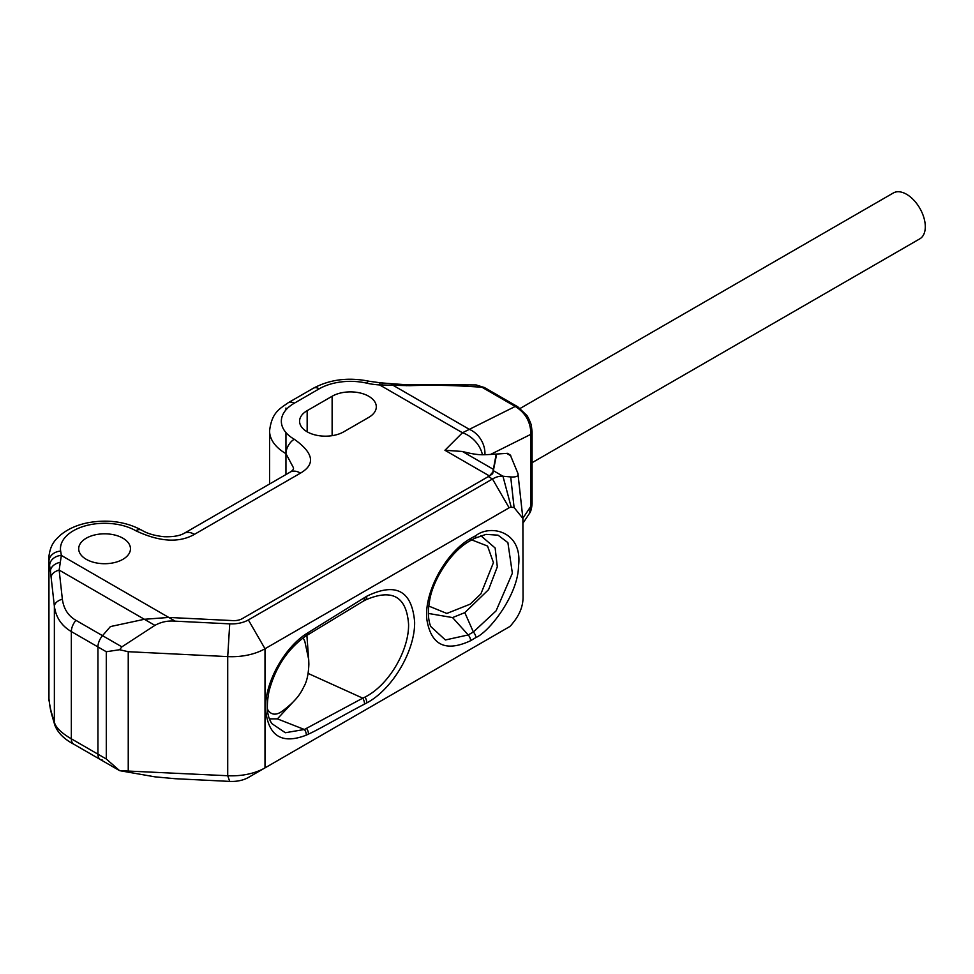 <?xml version="1.0" encoding="UTF-8"?>
<svg xmlns="http://www.w3.org/2000/svg" width="974" height="974" viewBox="0 0 974 974"><rect width="100%" height="100%" fill="white"/><g stroke="black" fill="none" stroke-linecap="round" stroke-linejoin="round"><path stroke-width="1.46" d="M509.792 454.748L507.551 453.324L496.216 454.067L492.491 473.997M50.429 708.439L51.147 711.434A11.761 11.177 163.6 0 0 51.585 714.125L50.624 710.192A11.761 10.495 168.4 0 1 50.429 708.439L49.625 703.983A11.761 9.57 170.9 0 0 49.735 705.225L48.7 696.702A55.883 32.264 0 0 0 48.944 699.685L48.944 561.353A11.761 9.57 -9.1 0 1 60.656 551.114L61.35 555.423L175.235 621.168C167.905 620.511 161.136 621.911 154.915 625.369L121.884 646.846L119.607 649.731L128.239 651.703L227.721 656.61A47.056 27.175 0 0 0 265.001 648.745L509.122 507.807A5.881 3.397 120 0 1 511.216 507.259L502.949 476.213A29.415 16.984 120 0 0 492.479 478.989L509.122 507.807M50.429 571.19L49.625 565.651A11.761 9.57 -9.1 0 1 61.35 555.423L59.146 570.082L62.36 599.193A11.761 7.049 -6.3 0 0 54.374 606.266L50.429 571.19A11.761 8.413 -7.5 0 1 60.181 562.363M51.147 577.156A11.761 7.049 -6.3 0 1 59.146 570.082L144.371 619.281L110.415 626.574L102.526 635.669A11.761 6.794 120 0 0 97.936 646.919A11.761 6.794 -60 0 1 102.526 635.669L110.415 626.574L144.371 619.281L168.782 617.443L232.956 620.608A11.761 6.794 0 0 0 242.27 618.648L489.058 476.164A11.761 6.794 0 0 0 489.423 475.945L492.491 472.463M60.656 551.114A44.122 25.47 0 0 1 85.834 525.704A44.122 25.47 0 0 1 135.788 530.745A11.761 6.794 120 0 1 141.668 530.16L141.668 530.16C143.409 531.134 149.899 535.371 164.387 536.723C173.141 536.978 179.715 535.846 184.147 533.326L290.215 472.086C292.882 470.466 293.929 468.969 293.357 467.581L285.954 453.653A11.761 6.794 -60 0 1 294.27 439.25A44.122 25.47 180 0 1 294.27 403.224A11.761 6.794 60 0 0 288.389 402.639L313.348 388.236C330.003 379.385 348.631 377.06 369.243 381.272L380.237 382.782A11.761 0.877 93 0 0 379.617 384.925L409.981 385.68C431.884 384.803 455.893 385.339 482.033 387.287L515.222 406.45C525.51 412.757 530.733 422.034 530.903 434.294L530.903 506.2L529.32 513.639C530.757 511.922 531.67 508.598 532.084 503.655A8.827 5.089 180 0 1 530.903 506.2L522.868 518.265M380.237 382.782L391.134 383.683A11.761 2.764 97.7 0 1 392.072 384.73L469.346 429.351L462.455 432.748L379.617 384.925A47.056 27.175 0 0 1 366.638 383.135A44.122 25.47 0 0 0 319.228 388.809L294.27 403.224M391.134 383.683L404.198 384.584L476.152 384.937L482.033 387.287A8.827 5.089 120 0 1 484.553 387.603L517.742 406.767A8.827 5.089 120 0 0 515.222 406.45L469.346 429.351A23.534 19.894 -116.5 0 1 484.942 454.736L482.422 454.761C477.406 454.773 470.734 453.677 462.407 451.473L444.935 450.268L489.423 475.945M517.754 406.767L526.703 415.301C527.555 415.788 531.548 424.579 531.39 425.882L532.084 431.75A8.827 5.089 180 0 1 530.903 434.294L490.531 454.444L496.216 454.067M490.531 454.444L484.942 454.736M100.371 759.55L119.607 770.653L106.288 758.99L71.346 738.816C61.593 733.166 55.932 727.675 54.374 722.367A11.761 11.177 163.6 0 0 54.8 725.058C57.685 732.679 64.004 739.059 73.793 744.209L100.371 759.55A11.761 6.794 -60 0 1 97.936 754.168L97.936 646.919L97.936 754.168A11.761 6.794 120 0 0 100.371 759.55A11.761 6.794 120 0 0 102.526 760.097M86.284 559.332A25.884 14.939 0 0 0 114.494 562.57A25.884 14.939 0 0 0 130.467 548.764A25.884 14.939 0 0 0 122.894 538.196A25.884 14.939 0 0 0 94.685 534.957A25.884 14.939 0 0 0 78.699 548.764A25.884 14.939 0 0 0 86.284 559.332M368.732 417.396A25.884 14.939 0 0 0 376.305 406.828A25.884 14.939 0 0 0 360.331 393.021A25.884 14.939 0 0 0 332.122 396.26L307.163 410.663A25.884 14.939 0 0 0 299.578 421.231A25.884 14.939 0 0 0 315.564 435.037A25.884 14.939 0 0 0 343.773 431.799L368.732 417.396M119.607 649.731L106.288 651.74L71.346 631.578C61.593 625.88 55.932 617.455 54.374 606.266L54.374 722.367L51.147 711.434M482.422 454.761A23.534 16.643 -135 0 0 462.455 432.748L444.935 450.268M532.084 462.687L919.821 238.825A26.468 15.28 -120 0 0 925.3 226.711A26.468 15.28 -120 0 0 913.746 200.072A26.468 15.28 -120 0 0 893.341 192.974L520.213 408.398M492.588 636.485A29.415 16.984 120 0 1 492.479 636.533L509.122 626.927A5.881 3.397 120 0 0 511.216 625.077L514.089 621.485C520.116 613.596 523.111 605.438 523.05 597.025L522.892 518.46L514.089 507.527L511.216 507.259M509.122 626.927L248.37 777.483A23.534 13.587 180 0 1 229.73 781.404L227.721 775.73A47.056 27.175 180 0 0 265.001 767.877L265.001 648.745L248.37 619.927L492.479 478.989L488.327 476.59A29.415 16.984 -60 0 1 490.275 475.568L492.844 473.169L496.679 454.042M470.588 538.512L475.86 535.615C490.616 524.073 522.916 531.414 518.521 565.943C518.253 594.724 489.459 631.773 475.86 637.544L470.588 640.722C445.654 652.3 431.08 645.226 426.856 619.525C423.812 592.886 445.386 552.696 470.588 538.512A5.881 3.348 59.3 0 1 469.444 541.154M364.483 704.141C344.735 714.356 317.439 730.305 308.417 734.116L306.274 735.151C281.754 744.623 268.203 736.015 265.598 709.328C264.429 684.065 283.397 648.562 306.274 633.806L366.808 596.198C395.955 582.087 411.905 590.67 414.632 621.923C415.228 650.425 392.632 689.227 366.808 702.887L364.483 704.141A8.449 5.576 -122.4 0 0 362.754 698.163L304.375 729.489L285.345 732.728L271.734 723.536C269.628 719.603 264.831 713.09 269.019 691.199C275.301 667.616 287.427 649.317 305.398 636.29L362.803 601.457A8.449 5.065 52.4 0 0 364.483 597.622M470.588 640.722A5.881 3.446 -119.3 0 0 468.226 634.938L445.386 639.967L430.727 626.489C428.049 619.817 427.696 611.063 429.68 600.227C432.566 581.344 449.611 552.428 469.431 541.167L474.435 538.415L486.002 534.373L498.018 535.164L507.892 542.628L512.361 573.223L496.07 610.893L473.376 631.992L468.226 634.938L452.581 617.577L464.817 612.634L488.583 589.635L497.312 566.819L495.145 548.009L480.803 535.676M475.86 535.615A5.881 3.543 62.3 0 1 474.46 538.403A5.881 3.543 62.3 0 1 474.423 538.427M475.86 637.544A5.881 3.239 -122.2 0 0 473.376 631.992L464.817 612.634M428.402 613.45L452.581 617.577M428.767 606.059L446.822 613.45L470.174 604.16L480.913 593.86L493.441 562.631L487.548 546.049L471.672 539.864M306.274 735.151A5.881 3.665 -115.8 0 0 304.375 729.489L277.383 718.873L295.877 699.015M306.274 633.806A5.881 3.105 56.1 0 1 305.422 636.278M362.754 601.482L364.994 600.215C392.023 588.247 406.56 596.283 408.581 624.346C409.056 649.573 389.527 684.746 364.994 697.092L362.754 698.163L308.113 673.424M308.746 660.384L306.883 635.304M269.408 718.849L277.383 718.873M267.424 709.072A41.785 17.057 108.4 0 0 281.596 711.641C299.188 698.833 301.855 690.31 304.144 686.244C306.944 681.216 308.514 673.85 308.868 664.134L308.697 659.52L304.899 641.708A41.785 17.057 108.4 0 0 303.072 637.933M514.089 507.527L510.717 476.943C516.865 477.284 519.191 475.909 517.681 472.828L517.998 473.997M510.717 476.943L502.949 476.213L493.234 470.6M154.915 625.369L144.371 619.281L168.782 617.443L232.956 620.608A11.761 6.794 180 0 0 242.27 618.648L488.327 476.59M175.235 621.168L229.73 623.859L227.721 656.61L227.721 775.73L119.607 770.653L154.915 776.838L175.235 778.713L229.73 781.404M229.73 623.859A23.534 13.587 0 0 0 248.37 619.927M510.315 455.053L517.681 472.828M49.625 703.983L48.944 699.685A11.761 9.57 170.9 0 0 49.041 700.915M49.625 565.651L48.944 561.353A55.883 32.264 180 0 1 48.7 558.37C50.161 543.48 55.859 539.547 60.668 534.921C67.997 528.906 77.226 524.828 88.366 522.661C108.163 519.227 125.938 521.723 141.668 530.16M285.954 474.557L285.954 432.566M285.954 409.908L285.954 408.021M285.954 453.653A55.883 32.264 180 0 1 269.579 430.837L269.579 484.005M313.348 388.236A11.761 6.794 60 0 1 319.228 388.809M369.243 381.272A11.761 3.531 102.8 0 0 366.638 383.135M382.271 382.892L382.027 384.779M404.198 384.584A11.761 5.929 89.7 0 1 406.779 385.741M406.986 384.523A11.785 6.562 88.4 0 1 409.981 385.68M462.407 451.473L492.978 469.115M135.788 530.745C159.553 541.909 179.106 543.115 194.435 534.349L300.503 473.108C315.686 464.257 313.604 452.971 294.27 439.25M121.884 646.846L75.948 620.328C68.192 615.848 63.663 608.811 62.36 599.193M73.732 744.173A11.761 6.794 120 0 1 71.346 738.816L71.346 631.578A11.761 6.794 -60 0 1 75.948 620.328M184.147 533.326A20.588 11.883 60 0 1 194.435 534.349M290.215 472.086A20.588 11.883 60 0 1 300.503 473.108M332.122 396.26L332.122 435.682M307.163 410.663L307.163 431.799M308.417 734.116A5.881 3.652 -115.9 0 0 306.396 728.309M308.417 632.382A5.881 3.117 56.2 0 1 307.553 634.853M366.808 596.198A8.778 5.527 54 0 1 364.994 600.215M366.808 702.887A8.778 5.613 -125.1 0 0 364.994 697.092M128.239 770.824L128.239 651.703M106.288 758.99L106.288 651.74M506.638 453.373L510.79 455.783M48.7 696.702L48.7 558.37M288.389 402.639C279.404 409.019 271.807 412.452 269.579 430.837M476.152 384.937L484.553 387.603M532.084 431.75L532.084 503.655M54.8 725.058L51.585 714.125M523.05 523.038L529.32 513.639M49.735 705.225L50.624 710.192M522.843 518.058L518.01 474.168M507.332 453.336L510.364 455.077"/></g></svg>
